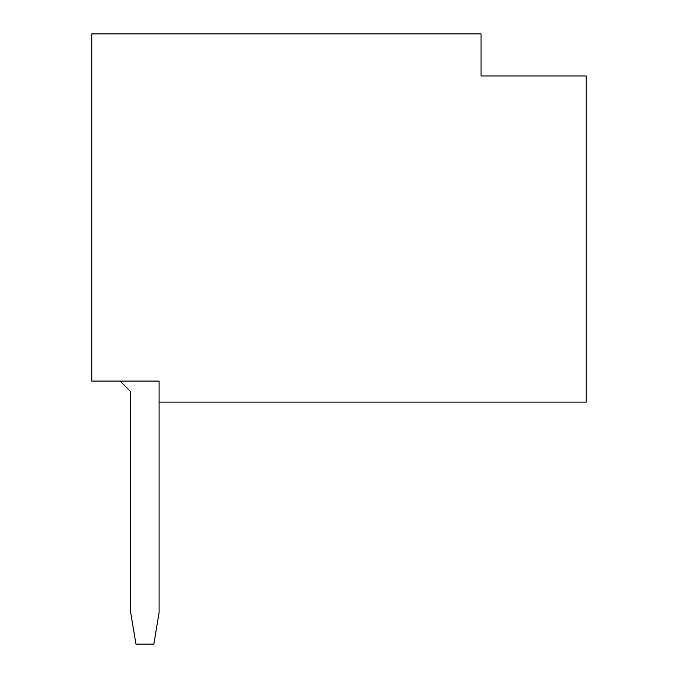 <?xml version="1.0" encoding="UTF-8"?>
<svg xmlns="http://www.w3.org/2000/svg" width="678" height="678" viewBox="0 0 678 678"><rect width="100%" height="100%" fill="white"/><g stroke="black" fill="none" stroke-linecap="round" stroke-linejoin="round"><path stroke-width="1.02" d="M481.033 75.987L586.233 75.987L586.233 402.122L159.093 402.122L159.093 381.087L91.767 381.087L91.767 33.9L481.033 33.9L481.033 75.987L554.672 75.987M120.167 381.087L130.693 391.604L130.693 612.539L135.947 644.1L153.838 644.1L159.093 612.539L159.093 402.122"/></g></svg>
